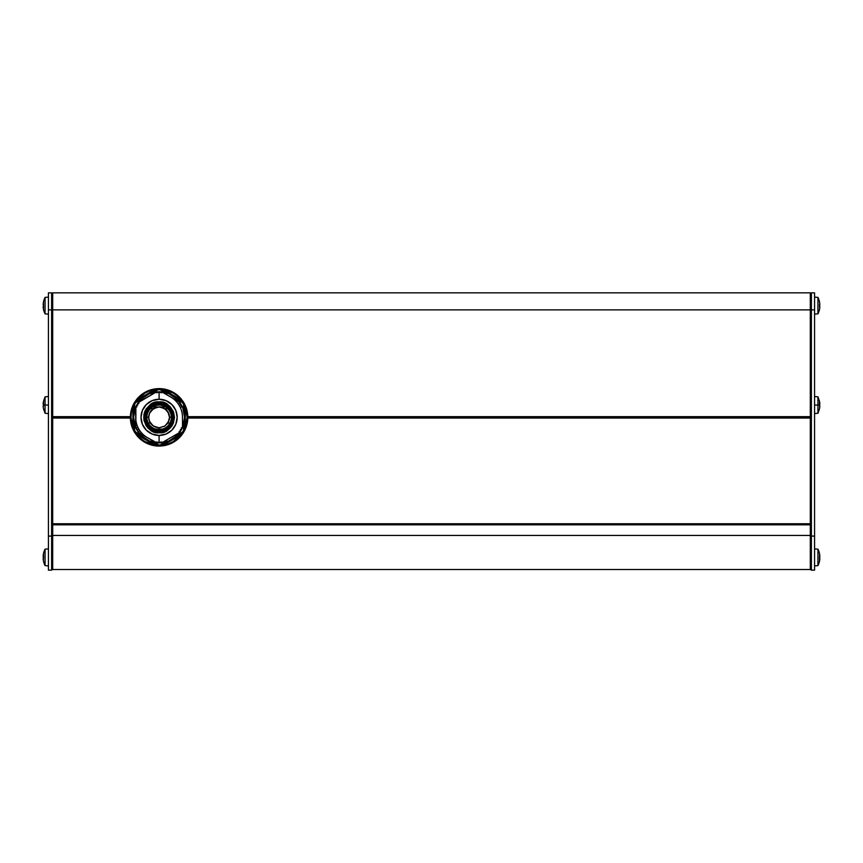 <?xml version="1.0" encoding="UTF-8"?>
<svg xmlns="http://www.w3.org/2000/svg" width="863" height="863" viewBox="0 0 863 863"><rect width="100%" height="100%" fill="white"/><g stroke="black" fill="none" stroke-linecap="round" stroke-linejoin="round"><path stroke-width="1.29" d="M172.363 411.845L173.463 417.347A14.369 14.369 0 0 1 159.094 431.716L159.094 432.773C166.386 433.658 171.532 428.512 174.52 417.347C171.532 406.182 166.386 401.047 159.094 401.921L159.094 402.978A14.369 14.369 0 0 1 173.463 417.347A14.369 14.369 0 0 1 159.094 431.716A14.369 14.369 0 0 1 144.725 417.347A14.369 14.369 0 0 1 159.094 402.978L159.094 401.921L164.779 402.999L170 406.441L173.441 411.673L174.52 417.347L173.441 423.032L172.007 425.793L170 428.253L164.779 431.694L156.289 432.514L150.647 430.259L148.188 428.253L146.181 425.793L143.927 420.152L143.927 414.542L144.747 411.673L146.181 408.9L150.647 404.434L153.42 402.999L159.094 401.921C151.802 401.047 146.656 406.182 143.668 417.347C146.656 428.512 151.802 433.658 159.094 432.773L159.094 431.716A14.369 14.369 0 0 1 144.725 417.347A14.369 14.369 0 0 1 159.094 402.978A14.369 14.369 0 0 1 173.463 417.347L173.183 420.152M179.655 398.986L180.842 400.41M180.842 434.283L179.655 435.707M160.162 444.995L159.094 445.017L159.094 446.074A28.727 28.727 0 0 0 160.464 446.042L160.162 444.995L165.016 442.19L160.162 444.995L160.464 446.042L171.769 439.526L160.464 446.042L163.452 445.75L163.355 445.114L181.014 434.92L173.139 441.673L168.361 443.862L163.355 445.114L163.031 444.564L163.452 445.75A28.727 28.727 0 0 0 181.51 435.319L181.014 434.92L163.355 445.114C170.507 443.916 176.397 440.518 181.014 434.92L181.51 435.319L183.258 432.881L182.503 432.093L183.571 430.249L184.628 430.508L184.628 404.186L185.869 406.926A28.727 28.727 0 0 1 187.821 417.347L810.314 417.347L187.821 417.347A28.727 28.727 0 0 0 185.869 406.926L185.275 407.153L187.185 417.347L185.275 427.541L185.275 407.153L185.275 427.541L184.628 427.541L185.275 427.541C187.81 420.745 187.81 413.949 185.275 407.153L185.869 406.926L184.628 404.186L183.571 404.445L183.571 410.054L183.571 404.445L182.503 402.6L183.258 401.813A28.727 28.727 0 0 1 184.628 404.186L184.628 430.508L183.571 430.249L183.571 424.639L183.571 430.249L182.503 432.093L177.649 434.898L182.503 432.093L183.258 432.881A28.727 28.727 0 0 0 184.628 430.508L185.869 427.778A28.727 28.727 0 0 0 187.821 417.347A28.727 28.727 0 0 1 185.869 427.778L184.628 430.508A28.727 28.727 0 0 1 183.258 432.881L171.953 439.407L183.258 432.881L181.51 435.319A28.727 28.727 0 0 1 163.452 445.75L160.464 446.042A28.727 28.727 0 0 1 159.094 446.074L159.094 445.017L160.162 444.995M171.327 417.347A12.233 12.233 0 0 1 159.094 429.58A12.233 12.233 0 0 1 146.861 417.347A12.233 12.233 0 0 1 159.094 405.114A12.233 12.233 0 0 1 171.327 417.347L172.395 417.347A13.301 13.301 0 0 0 159.094 404.046A13.301 13.301 0 0 0 145.793 417.347L146.861 417.347L145.793 417.347L146.807 422.439L149.687 426.754L154.002 429.634L159.094 430.648L164.186 429.634L168.501 426.754L171.381 422.439L172.395 417.347L171.381 412.255L168.501 407.94L164.186 405.06L159.094 404.046L154.002 405.06L149.687 407.94L146.807 412.255L145.793 417.347A13.301 13.301 0 0 0 159.094 430.648A13.301 13.301 0 0 0 172.395 417.347L171.327 417.347A12.233 12.233 0 0 1 159.094 429.58A12.233 12.233 0 0 1 146.861 417.347A12.233 12.233 0 0 1 159.094 405.114A12.233 12.233 0 0 1 171.327 417.347M156.149 392.039L156.883 392.827L158.037 391.921L159.094 392.784L159.094 399.256A18.091 18.091 0 0 1 177.185 417.347A18.091 18.091 0 0 1 159.094 435.437L159.094 441.91L159.094 435.437A18.091 18.091 0 0 1 141.003 417.347A18.091 18.091 0 0 1 159.094 399.256L159.094 392.784L158.037 391.921L156.958 392.848L156.063 392.061L138.716 402.082L138.911 403.301L137.605 403.722L137.81 405.092L136.548 405.556L136.839 406.905L135.685 407.336L135.685 427.368L136.839 427.8L136.602 429.213L137.81 429.601L137.605 430.982L138.911 431.392L138.716 432.611L156.063 442.633L156.958 441.845L158.037 442.773L159.18 441.921L158.037 442.773M182.503 417.336L182.492 427.444L181.37 427.757L181.672 429.04L180.367 429.623L180.561 431.004L179.256 431.435L179.558 432.536L162.125 442.633L161.219 441.845L160.076 442.762L159.245 441.964L160.151 442.773L161.219 441.845L161.845 442.568M179.58 432.428L179.245 431.446L180.507 431.058L180.367 429.623L181.51 429.245M182.492 427.444L182.503 417.358A23.409 23.409 0 0 0 170.798 397.077L179.472 402.082L179.256 403.258L180.604 403.755L180.367 405.071L181.629 405.534L181.37 406.937L182.492 407.26M138.943 403.075L138.652 402.136M137.584 403.798L137.81 405.092L136.678 405.448M136.839 406.753L136.516 405.632M136.516 429.062L136.839 427.8L135.707 427.444M138.652 432.557L138.954 431.457L137.605 430.982L137.81 429.601L136.602 429.213M183.096 401.565L171.953 395.286L183.258 401.813L182.503 402.6L177.649 399.796L182.503 402.6L183.571 404.445L184.628 404.186A28.727 28.727 0 0 0 183.258 401.813L183.096 401.565M163.452 388.954A28.727 28.727 0 0 1 181.51 399.375L181.014 399.774L163.355 389.58L173.139 393.021L177.422 396.063L181.014 399.774L180.691 400.324L181.51 399.375A28.727 28.727 0 0 0 160.464 388.652L163.452 388.954L163.355 389.58L181.014 399.774C176.397 394.175 170.507 390.777 163.355 389.58L163.452 388.954L160.464 388.652L160.162 389.698L165.016 392.503L160.162 389.698L158.026 389.698L157.724 388.652A28.727 28.727 0 0 1 160.464 388.652L171.769 395.178L160.464 388.652A28.727 28.727 0 0 0 157.724 388.652L146.419 395.178L157.724 388.652L158.026 389.698L153.172 392.503L158.026 389.698L160.162 389.698L160.464 388.652M157.422 388.663L154.736 388.954L157.422 388.663M136.678 399.375A28.727 28.727 0 0 1 154.736 388.954L154.833 389.58L137.174 399.774L145.049 393.021L149.828 390.831L154.833 389.58L155.157 390.13L154.736 388.954A28.727 28.727 0 0 0 136.678 399.375L137.174 399.774L154.833 389.58C147.681 390.777 141.791 394.175 137.174 399.774L136.678 399.375L134.93 401.813L136.678 399.375M133.56 404.186A28.727 28.727 0 0 1 134.93 401.813L135.685 402.6L140.54 399.796L135.685 402.6L134.617 404.445L133.56 404.186A28.727 28.727 0 0 0 132.319 406.915L133.56 404.186L133.56 430.508L134.617 430.249L134.617 424.639L134.617 430.249L135.685 432.093L134.93 432.881L146.235 439.407L134.93 432.881L135.685 432.093L140.54 434.898L135.685 432.093L134.617 430.249L133.56 430.508L133.56 404.186L134.617 404.445L134.617 410.054L134.617 404.445L135.685 402.6L134.93 401.813L146.235 395.286L134.93 401.813A28.727 28.727 0 0 0 133.56 404.186L132.319 406.926L132.924 407.153L132.924 427.541L131.003 417.347L131.5 412.115L132.924 407.153L133.56 407.153L132.319 406.926A28.727 28.727 0 0 0 130.367 417.347A28.727 28.727 0 0 1 132.319 406.926M133.56 417.347A25.534 25.534 0 0 1 159.094 391.813A25.534 25.534 0 0 1 184.628 417.347A25.534 25.534 0 0 0 159.094 391.813A25.534 25.534 0 0 0 133.56 417.347A25.534 25.534 0 0 0 159.094 442.881A25.534 25.534 0 0 0 184.628 417.347A25.534 25.534 0 0 1 159.094 442.881A25.534 25.534 0 0 1 133.56 417.347L135.502 427.12L141.036 435.405L149.321 440.939L159.094 442.881L168.868 440.939L177.152 435.405L182.686 427.12L184.628 417.347L182.686 407.573L177.152 399.289L168.868 393.755L159.094 391.813L149.321 393.755L141.036 399.289L135.502 407.573L133.56 417.347M43.377 304.768L43.517 301.899A18.242 18.242 0 0 0 43.15 304.768L43.495 305.621L43.517 304.768A17.886 17.886 0 0 0 43.517 306.473L43.495 309.342A18.263 18.263 0 0 0 45.059 313.841A18.263 18.263 0 0 1 43.495 309.342L43.517 309.342A18.242 18.242 0 0 1 43.15 306.473L43.193 306.473M43.495 301.899A18.263 18.263 0 0 1 45.059 297.401L48.436 297.109L45.059 297.401L45.059 313.841L48.436 314.132L45.059 313.841L45.059 297.401A18.263 18.263 0 0 0 43.495 301.899L43.495 301.899M43.377 560.389L43.495 561.101A18.263 18.263 0 0 0 45.059 565.599L45.059 549.159A18.263 18.263 0 0 0 43.495 553.658L43.377 560.389M43.517 556.527A17.886 17.886 0 0 0 43.517 558.232L43.193 556.527M43.495 553.658L43.377 554.37L43.495 553.658A18.263 18.263 0 0 1 45.059 549.159L48.436 548.868L45.059 549.159L45.059 565.599L48.436 565.891L45.059 565.599A18.263 18.263 0 0 1 43.495 561.101L43.495 561.101M43.193 406.624L43.15 405.901A18.242 18.242 0 0 0 43.517 408.771L43.193 406.624M43.377 408.059L43.517 408.771L43.377 408.059M43.495 408.771L45.059 413.269L45.059 405.049L43.495 405.049A17.886 17.886 0 0 0 43.517 405.901L43.517 405.901A17.886 17.886 0 0 1 43.495 405.049L45.059 405.049L45.059 413.269L48.436 413.56M48.436 405.049L45.059 405.049L48.436 405.049M819.85 306.473L819.483 309.342A18.242 18.242 0 0 0 819.85 306.473L819.505 305.621M819.807 304.046L819.828 304.768A18.242 18.242 0 0 0 819.483 301.899L819.807 304.046M819.623 302.611L819.483 301.899L819.623 302.611M817.941 297.401A18.263 18.263 0 0 1 819.505 301.899A18.263 18.263 0 0 0 817.941 297.401L814.564 297.109L817.941 297.401L817.941 313.841L814.564 314.132L817.941 313.841L817.941 297.401M819.505 309.342A18.263 18.263 0 0 1 817.941 313.841A18.263 18.263 0 0 0 819.505 309.342L819.505 309.342M819.623 554.37L819.505 553.658A18.263 18.263 0 0 0 817.941 549.159L817.941 565.599A18.263 18.263 0 0 0 819.505 561.101L819.623 554.37M819.828 556.527L819.483 558.232A17.886 17.886 0 0 0 819.483 556.527L819.85 556.527A18.242 18.242 0 0 0 819.483 553.658L819.483 553.658M819.85 558.232A18.242 18.242 0 0 1 819.483 561.101L819.623 560.389L819.505 561.101A18.263 18.263 0 0 1 817.941 565.599L814.564 565.891L817.941 565.599L817.941 549.159L814.564 548.868L817.941 549.159A18.263 18.263 0 0 1 819.505 553.658M819.623 405.901L819.483 405.901A17.886 17.886 0 0 0 819.505 405.049L817.941 405.049L817.941 413.269L817.941 405.049L814.564 405.049L817.941 405.049L817.941 396.829L817.941 405.049L819.505 405.049A17.886 17.886 0 0 0 819.483 404.197L819.483 401.327A18.242 18.242 0 0 1 819.85 404.197L819.483 404.197A17.886 17.886 0 0 1 819.483 405.901L819.721 405.901M819.483 405.901L819.85 405.901A18.242 18.242 0 0 1 819.483 408.771L819.807 405.901M810.314 417.109L187.821 417.584L810.314 417.584L810.314 416.656L187.821 416.656L810.314 416.656L810.314 309.871L810.314 417.109L187.821 417.109L810.314 417.109M52.686 417.109L130.367 417.109L52.686 417.109L52.686 418.037L130.378 418.037L52.686 418.037L52.686 523.755L52.686 417.347L130.367 417.347L52.686 417.347L52.686 309.871L810.314 309.871L810.314 292.848L52.686 292.848L52.686 417.109M130.378 416.656L52.686 416.656L130.378 416.656M130.367 417.584L52.686 417.584L130.367 417.584M187.821 418.037L810.314 418.037L810.314 523.755L52.686 523.755L52.686 524.823L810.314 524.823L810.314 417.584L187.821 418.037M52.686 569.084L51.618 570.152L51.618 536.096L52.686 536.096L52.686 524.823L52.686 535.459L810.314 535.459L810.314 569.515L810.314 535.459L810.314 536.096L811.382 536.096L811.382 570.152L811.382 309.871L810.314 309.871L814.564 309.871L814.564 536.096L811.382 536.096L811.382 292.848L814.564 292.848L811.382 292.848L811.382 309.871L814.564 309.871L814.564 292.848L814.564 536.096L810.314 536.096L810.314 523.755L52.686 523.755L52.686 524.823L810.314 524.823L810.314 535.459L52.686 535.459L52.686 569.515L52.686 536.096L48.436 536.096L48.436 292.848L48.436 309.871L51.618 309.871L51.618 536.096L48.436 536.096L48.436 570.152L51.618 570.152L51.618 292.848L48.436 292.848L51.618 292.848L51.618 309.871L810.314 309.871L810.314 292.848L52.686 292.848L52.686 309.871L48.436 309.871L48.436 570.044M146.861 417.174L148.673 417.174L146.861 417.174M169.526 417.174L171.327 417.174L169.526 417.174M167.746 408.695L164.909 408.695L167.746 408.695M168.727 413.355L164.887 408.674L159.094 406.915L153.301 408.674L150.442 408.695L153.28 408.695L149.461 413.355M165.631 407.002L160.432 407.002L165.631 407.002M157.756 407.002L152.557 407.002L157.756 407.002M169.946 423.01L167.853 423.01L169.946 423.01M150.335 423.01L148.253 423.01L150.335 423.01M155.631 429.084L162.568 429.084L155.631 429.084M819.483 306.473A17.886 17.886 0 0 0 819.483 304.768L819.85 304.768M810.314 569.084L811.382 570.152L814.564 570.152L814.564 536.096L814.564 570.044M811.382 292.848L810.314 293.916L811.382 292.848M48.436 396.538L45.059 396.829L45.059 405.049L45.059 396.829L43.495 401.327L43.517 404.197A17.886 17.886 0 0 0 43.495 405.049A17.886 17.886 0 0 1 43.517 404.197L43.377 404.197M43.517 401.327L43.377 402.039L43.517 401.327A18.242 18.242 0 0 0 43.15 404.197L43.517 404.197M43.517 553.658A18.242 18.242 0 0 0 43.15 556.527M43.517 561.101A18.242 18.242 0 0 1 43.15 558.232L43.377 558.232M52.686 293.916L51.618 292.848L52.686 293.916M135.685 417.347A23.409 23.409 0 0 0 147.39 437.627L138.63 432.341M182.05 412.784L182.233 413.798M184.628 407.153L185.275 407.153L184.628 407.153M163.031 390.13L163.355 389.58L163.031 390.13M137.497 400.324L137.174 399.774L137.497 400.324M132.924 427.541L132.924 407.153C130.378 413.949 130.378 420.745 132.924 427.541L132.319 427.778L132.924 427.541M137.174 434.92L154.833 445.114L145.049 441.673L140.766 438.631L137.174 434.92L137.497 434.369L136.678 435.319L137.174 434.92L154.833 445.114C147.681 443.916 141.791 440.518 137.174 434.92M155.157 444.564L154.736 445.75L155.157 444.564M157.821 445.729L158.026 444.995L153.172 442.19L159.094 445.017L158.026 444.995L157.821 445.729M146.419 439.526L157.724 446.042L146.419 439.526M180.691 434.369L181.014 434.92L180.691 434.369M130.367 417.347A28.727 28.727 0 0 0 132.319 427.778L133.56 430.508A28.727 28.727 0 0 0 134.93 432.881L136.678 435.319A28.727 28.727 0 0 0 154.736 445.75L157.724 446.042A28.727 28.727 0 0 0 159.094 446.074A28.727 28.727 0 0 1 157.724 446.042L154.736 445.75A28.727 28.727 0 0 1 136.678 435.319L134.93 432.881A28.727 28.727 0 0 1 133.56 430.508L132.319 427.778A28.727 28.727 0 0 1 130.367 417.347L130.917 411.748L132.557 406.354L135.211 401.381L138.781 397.034L143.129 393.463L148.102 390.81L153.495 389.17L159.094 388.62L164.704 389.17L170.087 390.81L175.06 393.463L179.407 397.034L182.988 401.381L185.642 406.354L187.271 411.748L187.821 417.347L187.271 422.956L185.642 428.339L182.988 433.312L179.407 437.66L175.06 441.241L170.087 443.895L164.704 445.524L159.094 446.074L153.495 445.524L148.102 443.895L143.129 441.241L138.781 437.66L135.211 433.312L132.557 428.339L130.917 422.956L130.367 417.347M154.736 445.75A28.727 28.727 0 0 0 157.724 446.042M184.628 430.508A28.727 28.727 0 0 0 185.869 427.778M138.544 435.707L137.357 434.283M137.357 400.41L138.544 398.986M180.324 403.161L173.28 396.117M144.908 396.117L137.864 403.161M137.864 431.532L144.908 438.577M173.28 438.577L180.324 431.532M159.094 392.784L160.313 391.985L159.094 392.784M161.845 392.126L161.23 392.848L160.248 391.942L161.122 392.838L162.125 392.061L170.798 397.077L162.05 392.039M179.58 402.266L179.245 403.075M182.438 407.174L181.381 406.948L181.662 405.588L180.367 405.071L180.615 403.83M181.672 429.04L181.37 427.757L182.32 427.573M162.05 442.654L179.558 432.536M157.951 442.751L156.969 441.845L156.149 442.654M135.696 407.26L136.839 406.894M137.584 403.884L138.965 403.161M156.343 442.568L147.39 437.627M135.869 427.573L135.869 407.12M138.63 402.352L156.235 392.05M180.453 403.614L179.234 403.161M179.558 402.169L170.798 397.077M159.094 435.437L166.02 434.057L171.888 430.141L175.804 424.272L177.185 417.347L175.804 410.421L171.888 404.553L166.02 400.637L159.094 399.256L152.168 400.637L146.3 404.553L142.384 410.421L141.003 417.347L142.384 424.272L146.3 430.141L152.168 434.057L159.094 435.437M145.825 422.848L144.725 417.347L145.006 414.542M153.603 404.078L159.094 402.978L161.899 403.258M164.596 430.615L159.094 431.716L156.289 431.435M150.993 427.897L148.544 425.448M145.912 419.084L145.998 419.655M146.106 420.227L146.807 422.439M145.912 415.61L145.998 415.038M146.807 412.255L146.106 414.467M148.544 409.245L150.993 406.797M157.357 404.164L156.786 404.251M156.214 404.359L154.002 405.06M160.831 404.164L161.403 404.251M164.186 405.06L161.974 404.359M167.195 406.797L169.644 409.245M172.287 415.61L172.19 415.038M172.082 414.467L171.381 412.255M172.287 419.084L172.19 419.655M171.381 422.439L172.082 420.227M169.644 425.448L167.195 427.897M160.831 430.54L161.403 430.443M161.974 430.335L164.186 429.634M154.002 429.634L156.214 430.335M156.786 430.443L157.357 430.54M169.321 419.386L169.526 417.347A10.432 10.432 0 0 0 169.461 416.236L169.461 418.479A10.432 10.432 0 0 0 169.526 417.347L169.321 415.308M169.008 414.111A10.432 10.432 0 0 0 167.94 411.824L169.526 417.347L168.177 422.471L164.509 426.257L159.17 427.778A10.432 10.432 0 0 0 159.579 427.768M157.53 407.034A10.432 10.432 0 0 0 157.519 407.034L160.863 407.066A10.432 10.432 0 0 0 159.213 406.915L163.592 407.94L167.67 411.403A10.432 10.432 0 0 0 166.322 409.828L167.94 411.824M149.191 420.594A10.432 10.432 0 0 0 150.561 423.334L148.9 419.558L148.727 416.225A10.432 10.432 0 0 0 148.663 417.347L149.569 413.118L151.942 409.763A10.432 10.432 0 0 0 149.558 413.118L153.711 408.415L159.213 406.915M169.461 418.479L167.638 423.323L164.509 426.257L159.17 427.778L153.679 426.257A10.432 10.432 0 0 0 153.679 426.257L151.91 424.909A10.432 10.432 0 0 0 151.92 424.909M159.17 427.778L155.642 427.185L151.91 424.909L149.558 421.565L148.663 417.347L148.868 419.386M169.31 415.254L169.126 414.51M149.051 414.542L148.878 415.243M148.868 415.308L148.663 417.347M148.878 419.45L149.051 420.141M149.461 421.338L153.301 426.02L159.094 427.778L164.887 426.02L168.727 421.338M169.126 420.205L169.31 419.45M151.91 424.909L150.561 423.334M148.727 416.225L149.569 413.118M151.942 409.763L157.519 407.034M160.863 407.066L166.322 409.828M167.67 411.403L169.461 416.236M819.505 408.771L817.941 413.269L814.564 413.56M810.314 569.515L52.686 569.515M814.564 396.538L817.941 396.829L819.505 401.327"/></g></svg>

